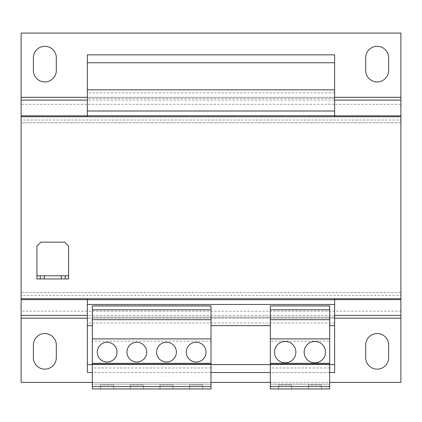 <?xml version="1.0" encoding="UTF-8"?>
<svg xmlns="http://www.w3.org/2000/svg" width="422" height="422" viewBox="0 0 422 422"><rect width="100%" height="100%" fill="white"/><g stroke="black" fill="none" stroke-linecap="round" stroke-linejoin="round"><path stroke-width="0.32" stroke-dasharray="2.11 1.58" d="M285.182 341.456A10.682 10.682 0 0 0 274.5 352.138A10.682 10.682 0 0 0 285.182 362.82A10.682 10.682 0 0 0 295.864 352.138A10.682 10.682 0 0 0 285.182 341.456M314.854 341.456A10.682 10.682 0 0 0 304.167 352.138A10.682 10.682 0 0 0 314.854 362.82A10.682 10.682 0 0 0 325.536 352.138A10.682 10.682 0 0 0 314.854 341.456M196.167 342.247A9.891 9.891 0 0 0 186.271 352.138A9.891 9.891 0 0 0 196.167 362.029A9.891 9.891 0 0 0 206.057 352.138A9.891 9.891 0 0 0 196.167 342.247M166.495 342.247A9.891 9.891 0 0 0 156.604 352.138A9.891 9.891 0 0 0 166.495 362.029A9.891 9.891 0 0 0 176.385 352.138A9.891 9.891 0 0 0 166.495 342.247M107.151 342.247A9.891 9.891 0 0 0 97.26 352.138A9.891 9.891 0 0 0 107.151 362.029A9.891 9.891 0 0 0 117.042 352.138A9.891 9.891 0 0 0 107.151 342.247M136.823 342.247A9.891 9.891 0 0 0 126.932 352.138A9.891 9.891 0 0 0 136.823 362.029A9.891 9.891 0 0 0 146.714 352.138A9.891 9.891 0 0 0 136.823 342.247M68.575 275.782L36.925 275.782M68.575 278.947L36.925 278.947L36.925 246.11L40.881 242.154L64.619 242.154L68.575 246.11L68.575 278.947M40.29 275.782L40.29 278.947M65.21 275.782L65.21 278.947M329.688 367.963L270.344 367.963L270.344 388.931L329.688 388.931L329.688 341.145L270.344 341.145L270.344 317.128L270.344 325.631L211 325.631L211 306.129L92.312 306.129L92.312 325.631L87.365 325.631L87.365 317.128L87.365 325.631M92.312 325.631L92.312 317.128L334.63 317.128L329.688 317.128L329.688 325.631L329.688 306.129L270.344 305.918M270.344 325.631L270.344 306.129M334.63 364.603L87.365 364.603L87.365 372.515L334.63 372.515L334.63 304.468L87.365 304.468L87.365 298.729L334.63 298.729L87.365 298.729M334.63 325.631L334.63 317.128L334.63 325.631L329.688 325.631M329.688 341.145L329.688 317.128L92.312 317.128L92.312 341.145L211 341.145L211 325.631M329.688 364.603L270.344 364.603M211 364.603L92.312 364.603M329.688 372.515L270.344 372.515M211 372.515L92.312 372.515M87.365 364.603L87.365 304.468L334.63 304.468L334.63 298.729M400.9 298.729L400.9 292.657L400.9 298.729L21.1 298.729L21.1 292.657L400.9 292.657L400.9 116.741L400.9 122.818L21.1 122.818L21.1 116.741L400.9 116.741M400.9 315.376L400.9 122.818L21.1 122.818L21.1 292.657L21.1 116.741M334.63 116.741L87.365 116.741L334.63 116.741L334.63 62.741L87.365 62.741L87.365 54.828L334.63 54.828L334.63 62.741M21.1 299.646L21.1 315.376M21.1 298.729L21.1 292.657L21.1 295.453L400.9 295.453L400.9 299.646M400.9 311.178L400.9 318.172L21.1 318.172L21.1 311.178L400.9 311.178M92.312 382.406L211 382.406M270.344 382.406L329.688 382.406M21.1 318.172L21.1 382.406L400.9 382.406L400.9 318.172M56.311 345.017A11.473 11.473 0 0 0 44.837 333.544A11.473 11.473 0 0 0 33.364 345.017L33.364 357.677A11.473 11.473 0 0 0 44.837 369.15A11.473 11.473 0 0 0 56.311 357.677L56.311 345.017M388.636 345.017A11.473 11.473 0 0 0 377.162 333.544A11.473 11.473 0 0 0 365.689 345.017L365.689 357.677A11.473 11.473 0 0 0 377.162 369.15A11.473 11.473 0 0 0 388.636 357.677L388.636 345.017M400.9 122.818L400.9 115.823M21.1 115.823L21.1 122.818M21.1 100.098L21.1 120.022L400.9 120.022L400.9 100.098M400.9 97.303L400.9 104.292L21.1 104.292L21.1 33.069L400.9 33.069L400.9 97.303L21.1 97.303M388.636 57.793A11.473 11.473 0 0 0 377.162 46.32A11.473 11.473 0 0 0 365.689 57.793L365.689 70.453A11.473 11.473 0 0 0 377.162 81.926A11.473 11.473 0 0 0 388.636 70.453L388.636 57.793M56.311 57.793A11.473 11.473 0 0 0 44.837 46.32A11.473 11.473 0 0 0 33.364 57.793L33.364 70.453A11.473 11.473 0 0 0 44.837 81.926A11.473 11.473 0 0 0 56.311 70.453L56.311 57.793M87.365 116.741L87.365 111.007L334.63 111.007L87.365 111.007L87.365 62.741M87.365 89.839L87.365 98.347L87.365 89.839L334.63 89.839L334.63 98.347L87.365 98.347L334.63 98.347L334.63 89.839M329.688 386.541L329.688 384.184L329.688 386.541L270.344 386.541L270.344 384.184L270.344 386.541M270.344 367.963L270.344 341.145M329.688 319.697L270.344 319.697M329.688 338.887L270.344 338.887M329.688 384.184L270.344 384.184L329.688 384.184M321.379 388.931L308.324 388.931L321.379 388.931L321.379 384.975L321.379 388.931M291.707 388.931L278.652 388.931L291.707 388.931L291.707 384.975L291.707 388.931M211 386.541L211 384.184L211 386.541L92.312 386.541L92.312 384.184L92.312 386.541M211 367.963L92.312 367.963L92.312 388.931L211 388.931L211 341.145M92.312 367.963L92.312 341.145M211 384.184L92.312 384.184L211 384.184M202.692 388.931L189.636 388.931L202.692 388.931L202.692 384.975L202.692 388.931M173.02 388.931L159.964 388.931L173.02 388.931L173.02 384.975L173.02 388.931M211 319.697L92.312 319.697M211 338.887L92.312 338.887M143.348 388.931L130.292 388.931L143.348 388.931L143.348 384.975L143.348 388.931M113.676 388.931L100.621 388.931L113.676 388.931L113.676 384.975L113.676 388.931M100.621 384.975L100.621 388.931L100.621 384.975L113.676 384.975L100.621 384.975M130.292 384.975L130.292 388.931L130.292 384.975L143.348 384.975L130.292 384.975M159.964 384.975L159.964 388.931L159.964 384.975L173.02 384.975L159.964 384.975M189.636 384.975L189.636 388.931L189.636 384.975L202.692 384.975L189.636 384.975M278.652 384.975L278.652 388.931L278.652 384.975L291.707 384.975L278.652 384.975M308.324 384.975L308.324 388.931L308.324 384.975L321.379 384.975L308.324 384.975M334.63 323.015L87.365 323.015M334.63 97.303L87.365 97.303M400.9 292.657L21.1 292.657M334.63 315.376L87.365 315.376M334.63 299.646L87.365 299.646M334.63 318.172L87.365 318.172M334.63 115.823L87.365 115.823M334.63 100.098L87.365 100.098M334.63 92.898L87.365 92.898"/><path stroke-width="0.63" d="M285.182 341.456A10.682 10.682 0 0 0 274.5 352.138A10.682 10.682 0 0 0 285.182 362.82A10.682 10.682 0 0 0 295.864 352.138A10.682 10.682 0 0 0 285.182 341.456M314.854 341.456A10.682 10.682 0 0 0 304.167 352.138A10.682 10.682 0 0 0 314.854 362.82A10.682 10.682 0 0 0 325.536 352.138A10.682 10.682 0 0 0 314.854 341.456M196.167 342.247A9.891 9.891 0 0 0 186.271 352.138A9.891 9.891 0 0 0 196.167 362.029A9.891 9.891 0 0 0 206.057 352.138A9.891 9.891 0 0 0 196.167 342.247M166.495 342.247A9.891 9.891 0 0 0 156.604 352.138A9.891 9.891 0 0 0 166.495 362.029A9.891 9.891 0 0 0 176.385 352.138A9.891 9.891 0 0 0 166.495 342.247M107.151 342.247A9.891 9.891 0 0 0 97.26 352.138A9.891 9.891 0 0 0 107.151 362.029A9.891 9.891 0 0 0 117.042 352.138A9.891 9.891 0 0 0 107.151 342.247M136.823 342.247A9.891 9.891 0 0 0 126.932 352.138A9.891 9.891 0 0 0 136.823 362.029A9.891 9.891 0 0 0 146.714 352.138A9.891 9.891 0 0 0 136.823 342.247M61.253 278.947L61.253 275.782L44.247 275.782L44.247 278.947L40.29 278.947L40.29 275.782L36.925 275.782L36.925 246.11L40.881 242.154L64.619 242.154L68.575 246.11L68.575 275.782L65.21 275.782L65.21 278.947L44.247 278.947M61.253 275.782L65.21 275.782M40.29 275.782L44.247 275.782M36.925 275.782L36.925 278.947L40.29 278.947M68.575 275.782L68.575 278.947L65.21 278.947M87.365 299.646L21.1 299.646L21.1 116.741L400.9 116.741L400.9 299.646L334.63 299.646M21.1 298.729L400.9 298.729M92.312 325.631L87.365 325.631L87.365 372.515L92.312 372.515M270.344 325.631L211 325.631M334.63 298.729L334.63 325.631L329.688 325.631M87.365 298.729L87.365 325.631M334.63 299.72L87.365 299.72M334.63 304.468L87.365 304.468M334.63 325.631L334.63 364.603L329.688 364.603M270.344 364.603L211 364.603M92.312 364.603L87.365 364.603M334.63 364.603L334.63 372.515L329.688 372.515M270.344 372.515L211 372.515M365.689 70.453L365.689 57.793A11.473 11.473 0 0 1 377.162 46.32A11.473 11.473 0 0 1 388.636 57.793L388.636 70.453A11.473 11.473 0 0 1 377.162 81.926A11.473 11.473 0 0 1 365.689 70.453M33.364 70.453L33.364 57.793A11.473 11.473 0 0 1 44.837 46.32A11.473 11.473 0 0 1 56.311 57.793L56.311 70.453A11.473 11.473 0 0 1 44.837 81.926A11.473 11.473 0 0 1 33.364 70.453M400.9 116.741L400.9 33.069L21.1 33.069L21.1 116.741M329.688 382.406L400.9 382.406L400.9 299.646M21.1 299.646L21.1 382.406L92.312 382.406M211 382.406L270.344 382.406M33.364 357.677L33.364 345.017A11.473 11.473 0 0 1 44.837 333.544A11.473 11.473 0 0 1 56.311 345.017L56.311 357.677A11.473 11.473 0 0 1 44.837 369.15A11.473 11.473 0 0 1 33.364 357.677M365.689 357.677L365.689 345.017A11.473 11.473 0 0 1 377.162 333.544A11.473 11.473 0 0 1 388.636 345.017L388.636 357.677A11.473 11.473 0 0 1 377.162 369.15A11.473 11.473 0 0 1 365.689 357.677M87.365 62.741L334.63 62.741L334.63 54.828L87.365 54.828L87.365 116.741M334.63 62.741L334.63 89.839L87.365 89.839M334.63 89.839L334.63 111.007L87.365 111.007M334.63 111.007L334.63 115.755L87.365 115.755M334.63 115.755L334.63 116.741M329.688 386.541L329.688 305.918L270.344 305.918L270.344 388.931L329.688 388.931L329.688 386.541L270.344 386.541M329.688 309.806L270.344 309.806M329.688 319.697L270.344 319.697M329.688 338.887L270.344 338.887M329.688 363.3L270.344 363.3M329.688 364.207L270.344 364.207M211 386.541L211 305.918L92.312 305.918L92.312 388.931L211 388.931L211 386.541L92.312 386.541M211 364.207L92.312 364.207M211 363.3L92.312 363.3M211 309.806L92.312 309.806M211 319.697L92.312 319.697M211 338.887L92.312 338.887M400.9 97.303L334.63 97.303M87.365 97.303L21.1 97.303M400.9 315.376L334.63 315.376M87.365 315.376L21.1 315.376M400.9 318.172L334.63 318.172M87.365 318.172L21.1 318.172M400.9 115.823L334.63 115.823M87.365 115.823L21.1 115.823M400.9 100.098L334.63 100.098M87.365 100.098L21.1 100.098"/></g></svg>
